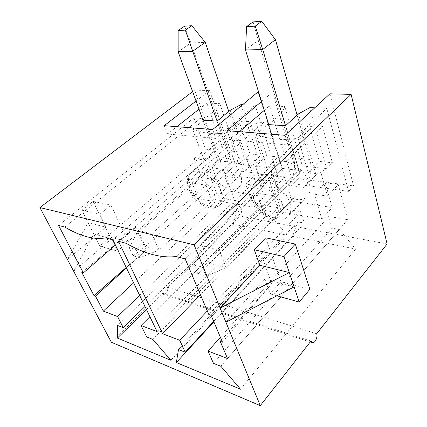 <?xml version="1.0" encoding="UTF-8"?>
<svg xmlns="http://www.w3.org/2000/svg" width="427" height="427" viewBox="0 0 427 427"><rect width="100%" height="100%" fill="white"/><g stroke="black" fill="none" stroke-linecap="round" stroke-linejoin="round"><path stroke-width="0.32" stroke-dasharray="2.13 1.6" d="M309.217 183.21C305.433 168.27 283.672 155.93 275.308 163.493C271.401 166.813 270.43 171.734 272.394 178.251C276.579 192.967 297.987 205.099 306.517 197.044C309.949 193.922 310.851 189.31 309.217 183.21M308.187 172.615L298.041 137.862C284.686 140.803 270.777 139.666 256.307 134.457L267.067 167.592L255.506 166.178L262.301 186.524L273.76 188.206L281.5 212.032L321.75 219.078L314.486 194.189L327.52 196.105L321.366 174.227L308.187 172.615L319.257 161.39L309.596 126.91L298.041 137.862M321.366 174.227L332.382 162.799L319.257 161.39M294.091 286.907L264.879 279.21L225.926 322.193M258.554 91.88L272.442 92.253L298.5 178.689L293.445 183.786L348.608 191.397L353.556 185.9L298.5 178.689M329.89 93.812L353.556 185.9M387.102 243.988L240.145 216.099L194.6 90.145L209.593 90.551L237.652 170.715L232.55 175.38L279.589 181.87L284.66 176.874L237.652 170.715M258.084 91.864L284.66 176.874M261.548 101.477L272.442 92.253M196.057 101.034L209.593 90.551M192.636 91.634L194.6 90.145M230.217 110.257L249.368 166.711L259.552 161.006L238.81 158.62L235.581 165.003L216.158 109.52L202.996 120.136L217.711 160.605L231.578 162.281L206.017 185.163L192.161 182.996L198.304 198.683L212.096 201.122L206.017 185.163M192.161 182.996L217.711 160.605L231.578 162.281L217.055 121.092L231.578 162.281L151.782 233.697L159.063 250.078L237.124 178.011C243.08 172.711 245.685 160.669 242.707 152.327L228.776 111.442M249.368 166.711L212.096 201.122M240.476 173.949C236.344 160.798 218.56 149.594 211.493 155.348C207.757 158.316 207.036 163.119 209.342 169.754C213.772 182.735 231.242 193.703 238.421 187.634C241.799 184.827 242.483 180.263 240.476 173.949M238.789 164.133L227.671 132.119C216.804 134.927 205.115 133.977 192.604 129.258L204.079 159.895L194.269 158.695L201.491 177.584L211.242 179.02L219.547 201.192L253.734 207.175L245.717 184.085L256.696 185.697L249.854 165.489L238.789 164.133L250.019 153.955L239.371 122.181L227.671 132.119M249.854 165.489L261.073 155.145L250.019 153.955M245.717 184.085L256.659 173.768L267.622 175.214L278.276 207.858L157.099 331.64M256.696 185.697L267.622 175.214M253.734 207.175L264.345 196.714L256.659 173.768M219.547 201.192L230.19 191.264L264.345 196.714M211.242 179.02L222.205 169.231L230.19 191.264M201.491 177.584L212.449 167.944L222.205 169.231M204.079 159.895L215.315 150.229L205.504 149.178L193.927 117.905L200.503 118.338L204.293 119.822L192.604 129.258M194.269 158.695L205.504 149.178M215.315 150.229L204.293 119.822M278.276 207.858L262.167 205.109L265.866 216.019L146.717 336.962M265.866 216.019L272.026 217.151L152.845 339.385M262.167 205.109L149.92 316.717M239.371 122.181L242.621 121.103L250.121 121.594L112.899 239.798M250.121 121.594L261.073 155.145M242.621 121.103L105.56 237.855M200.503 118.338L64.835 227.084M193.927 117.905L58.547 225.419M115.407 245.013L135.685 227.372L146.087 250.179L126.221 267.483M126.472 268.001L146.087 250.179M272.026 217.151L287.211 235.224L233.318 224.319L236.446 210.618L242.157 211.669L238.351 201.048L223.785 198.566L133.603 282.818M223.785 198.566L212.449 167.944M238.351 201.048L139.666 295.42M242.157 211.669L144.993 306.49M236.446 210.618L117.665 325.47M233.318 224.319L146.472 309.554M287.211 235.224L170.88 360.276M316.685 333.749L167.533 287.206L240.145 216.099M310.941 341.066L161.737 292.885L163.392 294.363C166.85 293.845 168.233 291.46 167.533 287.206M111.34 342.24L161.737 292.885M111.554 238.8L93.753 234.108L81.92 210.233L93.027 201.368L110.267 237.108L99.715 246.139L93.753 234.108L73.711 271.305L111.554 238.8L117.494 251.119L128.127 241.773L110.961 205.152L99.758 214.327L105.955 227.18L67.455 259.515L88.133 222.771L105.955 227.18M255.506 166.178L266.715 155.748L255.842 121.973L118.519 241.287M283.795 208.798L273.221 175.951L284.654 177.456L292.063 201.133L332.179 207.527L325.257 182.804L338.237 184.517L347.727 219.702L328.747 216.468L332.083 228.167L339.321 229.496L355.643 249.064L292.655 236.323L297.651 221.853L304.312 223.075L300.811 211.701L283.795 208.798L200.428 294.758M262.301 186.524L273.221 175.951M135.685 227.372L81.808 272.383M81.92 210.233L99.758 214.327M93.027 201.368L110.961 205.152M110.267 237.108L128.127 241.773M99.715 246.139L117.494 251.119M298.548 113.838L316.028 174.969L326.746 168.734L309.901 107.615M257.001 193.132L282.455 168.435L268.77 124.604L282.455 168.435L298.868 170.421L285.503 125.735L298.868 170.421L273.499 195.715L257.001 193.132L262.765 210.073L279.141 212.966L273.499 195.715M326.746 168.734L302.359 165.927L284.82 106.504L281.863 112.968L268.77 124.604M302.359 165.927L299.802 172.962L281.863 112.968M227.068 130.683L230.212 139.736L287.985 145.015L326.82 108.367L348.608 191.397M287.985 145.015L285.055 135.306M230.212 139.736L239.552 131.676M264.308 110.315L269.512 105.827L293.445 183.786M269.512 105.827L284.82 106.504M314.742 107.828L326.82 108.367M316.028 174.969L279.141 212.966M299.802 172.962L262.765 210.073M222.462 342.171L271.679 283.699L221.512 339.919M211.082 315.259L262.317 257.348L271.679 283.699M309.853 289.282L280.929 281.724L270.168 293.909L264.879 279.21M276.915 295.799L270.168 293.909M265.738 237.818L280.929 281.724M235.581 165.003L198.304 198.683M139.939 257.759L136.128 249.555L129.296 247.713L133.123 255.842L139.939 257.759L159.063 250.078L145.388 246.502L138.054 230.399L217.711 160.605L202.996 120.136M259.552 161.006L240.972 104.567M242.68 104.642L255.191 105.197L279.589 181.87M199.025 109.205L206.828 103.051L232.55 175.38M206.828 103.051L219.804 103.628L216.158 109.52M238.81 158.62L219.804 103.628M164.246 125.671L167.549 134.009L215.848 138.423L212.662 129.53M167.549 134.009L176.853 126.675M215.848 138.423L255.191 105.197M339.321 229.496L220.871 366.291M355.643 249.064L240.54 389.205M292.655 236.323L213.863 321.835M297.651 221.853L178.513 349.537M304.312 223.075L213.665 321.371M300.811 211.701L207.314 310.963M255.842 121.973L263.603 122.48L126.162 243.31M309.596 126.91L313.605 125.762L176.132 256.531M313.605 125.762L322.556 126.349L185.211 258.933M347.727 219.702L227.511 358.52M328.747 216.468L220.407 337.314M332.083 228.167L213.463 363.361M267.067 167.592L278.255 156.987L267.969 124.108L256.307 134.457M278.255 156.987L266.715 155.748M273.76 188.206L284.654 177.456M281.5 212.032L292.063 201.133M321.75 219.078L332.179 207.527M314.486 194.189L325.257 182.804M327.52 196.105L338.237 184.517M262.317 257.348L208.819 314.507M322.556 126.349L332.382 162.799M263.603 122.48L267.969 124.108M206.198 276.365L202.537 267.489L194.285 265.258L197.968 274.054L206.198 276.365L226.086 267.622L209.636 263.32L202.601 245.915L282.455 168.435L298.868 170.421L219.152 249.896L226.086 267.622L303.949 187.41C309.831 181.56 312.585 168.478 309.858 159.463L297.123 115.141M194.285 265.258L202.601 245.915L219.152 249.896L202.537 267.489M197.968 274.054L209.636 263.32L287.665 185.121C293.573 179.404 296.29 166.578 293.498 157.723L258.228 40.33L253.11 21.889M245.472 49.986L258.228 40.33L275.431 39.668M129.296 247.713L138.054 230.399L151.782 233.697L136.128 249.555M133.123 255.842L145.388 246.502L223.337 176.073C229.662 169.172 231.498 160.765 228.84 150.854L190.896 42.93L184.661 26.164M178.15 51.784L190.896 42.93L205.248 42.374M282.685 205.462L283.325 211.765C282.188 215.24 279.76 217.322 276.034 218.01C271.839 217.733 267.521 216.062 263.08 213.009C258.965 209.331 255.906 205.222 253.91 200.669L253.072 194.466C253.996 190.912 256.269 188.681 259.899 187.779C264.116 187.875 268.551 189.481 273.211 192.598C277.534 196.431 280.694 200.722 282.685 205.462M289.922 203.124C291.705 209.294 290.92 213.895 287.552 216.927C281.558 222.045 268.652 217.983 260.15 208.734C251.551 199.564 249.138 187.138 255.474 182.398C263.64 175.022 285.759 188.019 289.922 203.124M214.397 194.082L215.448 199.932C214.797 203.188 212.966 205.168 209.945 205.873C203.172 206.065 193.805 198.512 190.202 190.052L189.012 184.288C189.487 180.968 191.195 178.865 194.13 177.979C197.626 178.011 201.421 179.447 205.52 182.276C209.406 185.772 212.363 189.705 214.397 194.082M220.967 191.936C223.14 198.315 222.584 202.862 219.291 205.584C214.028 209.577 202.862 205.013 195.513 196.18C188.072 187.41 186.044 176.223 191.579 172.513C198.454 166.93 216.494 178.641 220.967 191.936M287.665 185.121L303.949 187.41M293.498 157.723L309.858 159.463M223.337 176.073L237.124 178.011M228.84 150.854L242.707 152.327M306.517 197.044L287.552 216.927C285.231 218.944 282.124 220.033 278.239 220.199L269.731 218.25C267.169 217.226 263.56 214.637 258.895 210.479C255.09 205.649 252.773 201.891 251.935 199.201C251.076 196.062 250.74 193.276 250.937 190.848C251.567 187.245 253.078 184.427 255.474 182.398L275.308 163.493M238.421 187.634L219.291 205.584C217.204 207.17 214.584 207.949 211.44 207.917C209.369 207.741 206.94 207.063 204.154 205.873C201.891 204.885 198.523 202.19 194.05 197.792C190.511 192.721 188.467 188.98 187.917 186.556C187.325 183.61 187.175 181.197 187.474 179.319C188.126 176.431 189.497 174.163 191.579 172.513L211.493 155.348M163.392 294.363L310.226 341.979M312.169 342.609L312.447 342.7"/><path stroke-width="0.64" d="M149.92 316.717L141.07 325.518L157.099 331.64L112.899 239.798L105.56 237.855C94.057 239.937 80.484 236.344 64.835 227.084L58.547 225.419L83.356 272.901L81.808 272.383L93.961 295.585L95.504 296.146L126.472 268.001M141.07 325.518L146.717 336.962L152.845 339.385L170.88 360.276L117.409 338.072L117.665 325.47L123.275 327.685L117.574 316.546L103.323 311.107L95.504 296.146M185.211 258.933L208.819 314.507L211.082 315.259L222.462 342.171L220.22 341.36L227.511 358.52L208.056 351.09L213.463 363.361L220.871 366.291L240.54 389.205L176.351 362.544L178.513 349.537L185.238 352.2L179.708 340.271L162.612 333.743L118.519 241.287L126.162 243.31C144.513 253.835 161.171 258.239 176.132 256.531L185.211 258.933M260.273 405.65L194.093 244.847L351.117 94.388L387.102 243.988L316.685 333.749C317.955 337.084 314.945 343.479 312.447 342.7L310.941 341.066L260.273 405.65L111.34 342.24L39.898 207.565L194.093 244.847M225.926 322.193L294.091 286.907L283.918 256.584L295.297 244.052L309.853 289.282L299.167 302.038L276.915 295.799M196.057 101.034L164.246 125.671L212.662 129.53L258.084 91.864L258.554 91.88M261.548 101.477L227.068 130.683L285.055 135.306L329.89 93.812L351.117 94.388M39.898 207.565L192.636 91.634M228.776 111.442L205.248 42.374L192.481 51.4L178.15 51.784L202.996 120.136L217.055 121.092L230.217 110.257L240.972 104.567L242.68 104.642M83.356 272.901L115.407 245.013M133.603 282.818L103.323 311.107M139.666 295.42L117.574 316.546M144.993 306.49L123.275 327.685M146.472 309.554L117.409 338.072M200.428 294.758L162.612 333.743M126.221 267.483L93.961 295.585M297.123 115.141L275.431 39.668L262.706 49.527L245.472 49.986L268.77 124.604L285.503 125.735L298.548 113.838L309.901 107.615L314.742 107.828M239.552 131.676L264.308 110.315M259.867 265.279L220.108 308.059L289.276 272.559L259.867 265.279L254.295 249.784L265.738 237.818L295.297 244.052M299.167 302.038L294.091 286.907M283.918 256.584L254.295 249.784M176.853 126.675L199.025 109.205M213.863 321.835L176.351 362.544M213.665 321.371L185.238 352.2M207.314 310.963L179.708 340.271M220.407 337.314L208.056 351.09M221.512 339.919L220.22 341.36M255.255 26.138L261.783 21.35L253.11 21.889L246.582 26.634L255.255 26.138L262.706 49.527L285.503 125.735M275.431 39.668L261.783 21.35M246.582 26.634L245.472 49.986M185.339 30.114L191.867 25.716L184.661 26.164L178.139 30.52L185.339 30.114L217.055 121.092M205.248 42.374L191.867 25.716M178.139 30.52L178.15 51.784M310.226 341.979L312.169 342.609"/></g></svg>
